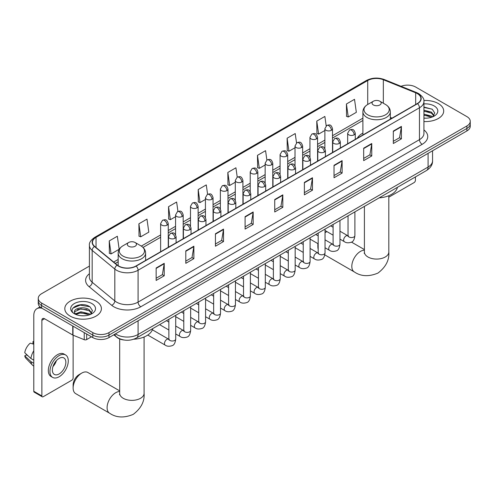 <?xml version="1.0" encoding="UTF-8"?>
<svg xmlns="http://www.w3.org/2000/svg" width="495" height="495" viewBox="0 0 495 495"><rect width="100%" height="100%" fill="white"/><g stroke="black" fill="none" stroke-linecap="round" stroke-linejoin="round"><path stroke-width="0.74" d="M362.891 133.118A20.202 11.663 0 0 0 357.341 138.173M124.097 340.022A11.434 6.602 180 0 1 116.863 337.324L113.807 334.799M89.416 266.093L41.599 293.702A11.434 6.602 0 0 0 38.251 298.374L38.251 303.348A11.434 6.602 0 0 0 41.599 308.02L92.806 337.584A11.434 6.602 0 0 0 108.98 337.584L466.903 130.94A11.434 6.602 0 0 0 470.25 126.275L470.25 123.781A11.434 6.602 0 0 1 466.903 128.453A11.434 6.602 0 0 0 470.25 123.781L470.25 121.294A11.434 6.602 0 0 0 466.903 116.622L415.695 87.058A11.434 6.602 0 0 0 401.068 86.309M38.251 298.374A11.434 6.602 0 0 0 41.599 303.039L92.806 332.603A11.434 6.602 0 0 0 108.98 332.603L108.98 335.096L466.903 128.453L108.98 335.096A11.434 6.602 0 0 1 92.806 335.096A11.434 6.602 0 0 0 108.98 335.096L108.98 337.584M41.599 303.039L41.599 305.526L92.806 335.096L41.599 305.526A11.434 6.602 0 0 1 38.251 300.861A11.434 6.602 0 0 0 41.599 305.526L41.599 308.02M438.329 103.554A18.296 10.562 0 0 0 423.856 100.497A18.296 10.562 0 0 1 438.329 103.554A18.296 10.562 0 0 1 443.693 111.022A18.296 10.562 0 0 0 438.329 103.554M96.042 301.17A18.296 10.562 0 0 0 76.106 298.881A18.296 10.562 0 0 0 64.808 308.639A18.296 10.562 0 0 0 70.166 316.113A18.296 10.562 0 0 0 90.109 318.403A18.296 10.562 0 0 0 101.401 308.639A18.296 10.562 0 0 0 96.042 301.17A18.296 10.562 0 0 0 76.106 298.881A18.296 10.562 0 0 0 64.808 308.639A18.296 10.562 0 0 0 70.166 316.113A18.296 10.562 0 0 0 90.109 318.403A18.296 10.562 0 0 0 101.401 308.639A18.296 10.562 0 0 0 96.042 301.17M417.31 93.592A12.196 7.041 180 0 1 420.88 98.573A12.196 7.041 180 0 1 417.31 103.554L135.933 266.007A12.196 7.041 180 0 1 117.315 265.066L94.669 246.392A12.196 7.041 180 0 1 92.466 242.358A12.196 7.041 180 0 1 96.036 237.377L367.723 80.518A12.196 7.041 180 0 1 383.34 79.732L415.682 92.806A12.196 7.041 180 0 1 417.31 93.592M417.526 93.468A12.505 7.221 0 0 0 415.856 92.658L383.52 79.59A12.505 7.221 0 0 0 367.507 80.394L95.82 237.254A12.505 7.221 0 0 0 94.421 246.498L117.067 265.165A12.505 7.221 0 0 0 136.144 266.131L417.526 103.678A12.505 7.221 0 0 0 417.526 93.468M156.148 267.999L156.148 280.448L164.229 275.777L164.229 263.328L156.148 267.999M156.148 278.24L162.372 274.645L164.198 263.742A3.05 1.763 -120 0 0 164.229 263.328M162.317 274.675L164.229 275.777M185.792 250.878L185.792 263.328L193.879 258.662L193.879 246.213L185.792 250.878M185.792 261.119L192.017 257.524L193.842 246.628A3.05 1.763 -120 0 0 193.879 246.213M191.967 257.555L193.879 258.662M215.436 233.764L215.436 246.213L223.523 241.541L223.523 229.098L215.436 233.764M215.436 244.004L221.667 240.409L223.493 229.507A3.05 1.763 -120 0 0 223.523 229.098M221.612 240.44L223.523 241.541M245.087 216.649L245.087 229.098L253.174 224.427L253.174 211.978L245.087 216.649M245.087 226.889L251.312 223.294L253.137 212.392A3.05 1.763 -120 0 0 253.174 211.978M251.262 223.325L253.174 224.427M393.321 131.064L393.321 143.513L401.408 138.847L401.408 126.398L393.321 131.064M393.321 141.304L399.552 137.709L401.377 126.807A3.05 1.763 -120 0 0 401.408 126.398M399.496 137.74L401.408 138.847M363.677 148.178L363.677 160.628L371.757 155.962L371.757 143.513L363.677 148.178M363.677 158.419L369.901 154.824L371.726 143.927A3.05 1.763 -120 0 0 371.757 143.513M369.845 154.855L371.757 155.962M334.026 165.299L334.026 177.748L342.113 173.077L342.113 160.628L334.026 165.299M334.026 175.539L340.257 171.944L342.082 161.042A3.05 1.763 -120 0 0 342.113 160.628M340.201 171.975L342.113 173.077M304.382 182.414L304.382 194.863L312.469 190.198L312.469 177.748L304.382 182.414M304.382 192.654L310.606 189.059L312.432 178.157A3.05 1.763 -120 0 0 312.469 177.748M310.551 189.09L312.469 190.198M274.731 199.528L274.731 211.978L282.818 207.312L282.818 194.863L274.731 199.528M274.731 209.769L280.962 206.174L282.787 195.278A3.05 1.763 -120 0 0 282.818 194.863M280.906 206.205L282.818 207.312M423.93 121.553A18.296 10.562 0 0 0 443.693 111.022A18.296 10.562 0 0 1 423.93 121.553M108.98 332.603L466.903 125.959A11.434 6.602 0 0 0 470.25 121.294M177.946 211.402L176.628 202.022L168.541 206.687L168.671 219.062M138.897 223.808L140.722 236.814L148.809 232.143L146.984 219.137L138.897 223.808L139.027 236.177M109.247 240.923L111.072 253.929L119.159 249.263L117.334 236.251L109.247 240.923L109.376 253.298M266.879 160.021L265.567 150.672L257.487 155.337L257.617 167.712M296.53 142.931L295.218 133.551L287.131 138.223L287.261 150.598M326.186 125.86L324.862 116.436L316.781 121.108L316.911 133.477M346.426 103.987L348.251 116.993L356.338 112.328L354.513 99.322L346.426 103.987L346.556 116.362M207.591 194.257L206.273 184.901L198.192 189.573L198.322 201.948M237.235 177.13L235.923 167.786L227.836 172.458L227.966 184.827M227.836 172.458L229.661 185.464L235.292 182.21M229.661 185.464L227.836 184.777M257.487 155.337L259.312 168.343L265.153 164.971M259.312 168.343L257.487 167.663M287.131 138.223L288.956 151.229L295.014 147.733M288.956 151.229L287.131 150.548M316.781 121.108L318.607 134.114L324.881 130.488M318.607 134.114L316.781 133.427M348.251 116.993L346.426 116.313M198.192 189.573L200.017 202.579L205.431 199.454M200.017 202.579L198.192 201.898M168.541 206.687L170.367 219.693L175.564 216.692M170.367 219.693L168.541 219.013M140.722 236.814L138.897 236.127M111.072 253.929L109.247 253.248M423.93 118.064L426.201 118.181M423.93 114.116L431.485 116.102L432.494 116.913M423.93 115.1L431.665 117.216M423.93 110.162L431.485 112.148L433.96 115.57M423.93 111.146L431.485 113.138L433.762 115.824M423.93 118.144A12.425 7.171 0 0 0 434.183 116.096A12.425 7.171 0 0 0 434.183 105.949A12.425 7.171 0 0 0 423.93 103.9M432.785 116.789L434.734 112.965L432.271 109.259L423.93 107.038M423.93 107.421L432.104 109.141M423.93 111.375L429.351 112.049M423.93 115.323L429.351 116.003M388.81 197.189L414.074 182.599A1.906 1.101 120 0 0 415.423 180.267L415.423 176.932M318.174 243.893A12.196 7.041 120 0 0 317.858 246.745L317.858 243.633A8.384 4.839 -60 0 1 317.858 243.608M326.886 231.58A12.196 7.041 120 0 0 326.483 231.802L325.036 232.644L326.483 231.802A12.196 7.041 120 0 0 325.036 232.78M317.858 246.745A12.196 7.041 120 0 0 318.174 249.233M373.379 104.952A4.573 2.642 0 0 0 379.844 104.952A4.573 2.642 0 0 0 379.844 101.221L385.525 104.495A12.604 7.277 0 0 1 385.525 114.791A12.604 7.277 0 0 1 367.698 114.791A12.604 7.277 0 0 1 367.698 104.495C364.592 106.338 362.99 108.789 362.891 111.845A13.724 7.92 0 0 0 366.906 117.445A13.724 7.92 0 0 0 381.862 119.165A13.724 7.92 0 0 0 390.332 111.845C390.233 108.789 388.631 106.338 385.525 104.495L379.844 101.221A4.573 2.642 0 0 0 373.379 101.221A4.573 2.642 0 0 0 373.379 104.952M379.133 197.882A20.963 12.103 0 0 0 397.423 187.327M73.13 388.031L73.13 384.918A8.384 4.839 -60 0 1 79.064 374.653L81.755 373.094A12.196 7.041 120 0 0 73.13 388.031A12.196 7.041 120 0 0 75.661 393.618L109.618 413.226A12.196 7.041 -60 0 1 107.749 403.45A12.196 7.041 -60 0 1 115.719 392.702A12.196 7.041 -60 0 1 119.691 391.526M128.657 246.244A4.573 2.642 0 0 0 135.123 246.244A4.573 2.642 0 0 0 135.123 242.507L140.803 245.786A12.604 7.277 0 0 1 140.803 256.082A12.604 7.277 0 0 1 122.977 256.082A12.604 7.277 0 0 1 122.977 245.786C119.87 247.63 118.268 250.08 118.169 253.137A13.724 7.92 0 0 0 122.185 258.737A13.724 7.92 0 0 0 137.14 260.45A13.724 7.92 0 0 0 145.61 253.137C145.511 250.08 143.903 247.63 140.803 245.786L135.123 242.507A4.573 2.642 0 0 0 128.657 242.507A4.573 2.642 0 0 0 128.657 246.244M133.755 339.217A20.963 12.103 0 0 0 152.701 328.612M119.691 390.871L87.856 372.494A12.196 7.041 120 0 0 81.755 373.094L79.064 374.653M86.675 334.045L86.675 339.57L91.457 336.804M42.168 308.348A15.246 8.805 -120 0 0 36.939 308.663A15.246 8.805 -120 0 0 33.784 315.643L33.784 391.267L41.871 395.938L41.871 320.314A3.812 2.203 60 0 1 42.657 318.57A3.812 2.203 60 0 1 44.562 318.755L72.746 335.028L72.746 326.001M41.871 395.938A1.906 1.101 120 0 0 42.261 396.811L34.18 392.139A1.906 1.101 -60 0 1 33.784 391.267M42.261 396.811A1.906 1.101 120 0 0 43.214 396.718L71.787 380.222A1.906 1.101 120 0 0 73.13 377.889L73.13 335.202M86.675 339.57A1.906 1.101 180 0 1 84.237 339.694L73 335.152A1.906 1.101 180 0 1 72.746 335.028M59.115 373.966A9.529 5.501 120 0 0 65.34 365.57A9.529 5.501 120 0 0 63.88 357.935A9.529 5.501 120 0 0 59.115 358.405A9.529 5.501 120 0 0 52.891 366.801A9.529 5.501 120 0 0 54.351 374.437A9.529 5.501 120 0 0 59.115 373.966M52.959 366.578A9.529 5.501 120 0 0 56.381 360.657M33.784 341.841L32.973 341.593L32.973 343.511L33.784 343.976M65.6 354.964L63.979 354.03A12.957 7.481 120 0 0 57.5 354.668A12.957 7.481 120 0 0 49.036 366.09A12.957 7.481 120 0 0 51.022 376.472L52.637 377.407A12.957 7.481 120 0 0 59.115 376.769A12.957 7.481 120 0 0 67.586 365.347A12.957 7.481 120 0 0 65.6 354.964A12.957 7.481 120 0 0 59.115 355.602A12.957 7.481 120 0 0 50.651 367.024A12.957 7.481 120 0 0 52.637 377.407M33.784 350.751A12.579 7.264 120 0 0 30.919 358.504L24.75 352.731A9.912 5.723 120 0 1 30.282 343.153L33.784 344.217M33.784 360.156L30.919 358.504M28.085 355.856L26.408 354.884L24.75 355.837L30.919 361.616L33.784 363.268M30.919 361.616A12.579 7.264 120 0 0 32.472 365.124A12.579 7.264 120 0 0 33.425 365.873L33.784 366.083M33.784 341.371A9.912 5.723 120 0 0 32.973 341.593M24.75 355.837A9.912 5.723 120 0 0 25.919 358.306L32.472 365.124M81.038 315.717L83.915 315.798M75.327 313.892L80.877 311.776L89.199 313.725L90.201 314.529M75.84 314.424L80.877 312.766L89.378 314.832M75.413 314.276L74.522 312.19A8.613 4.975 0 0 0 75.914 314.492M91.668 313.187L89.199 309.771C84.026 305.91 73.384 308.292 74.522 312.19L74.491 311.813M74.547 312.308L74.782 311.671L80.877 308.812L89.199 310.755L91.476 313.446M90.498 314.405L92.447 310.588L89.985 306.875C81.267 300.607 65.773 308.868 74.72 313.929L75.16 314.201M91.891 303.571A12.425 7.171 0 0 0 74.318 303.571A12.425 7.171 0 0 0 74.318 313.712A12.425 7.171 0 0 0 91.891 313.712A12.425 7.171 0 0 0 91.891 303.571M72.901 308.119L80.196 305.13L89.812 306.764M77.461 309.579L80.196 309.078L87.064 309.666M77.461 313.527L80.196 313.032L87.064 313.62M115.502 333.816A15.246 8.805 0 0 0 116.523 334.471A15.246 8.805 0 0 0 138.086 334.471L428.088 167.038A15.246 8.805 0 0 0 432.556 160.819C432.667 164.6 430.65 167.836 426.511 170.528L136.509 337.961A7.623 4.399 60 0 0 138.086 334.471L138.086 320.779M428.088 153.345L428.088 167.038A7.623 4.399 60 0 1 426.511 170.528M114.883 334.175A7.623 5.099 129.5 0 0 116.214 336.656L113.9 334.744M466.903 130.94L466.903 125.959M92.806 337.584L92.806 332.603M423.93 129.938A19.058 11.001 180 0 1 422.161 144.323L140.784 306.776A3.812 2.203 60 0 1 138.086 302.105L419.463 139.652A15.246 8.805 0 0 0 423.93 133.427L423.93 101.562A15.246 8.805 180 0 1 419.463 107.786A3.812 2.203 -120 0 0 417.526 103.678M140.784 306.776A19.058 11.001 180 0 1 113.831 306.776A19.058 11.001 180 0 1 111.697 305.304L89.05 286.636A19.058 11.001 180 0 1 89.416 273.723M116.523 302.105A15.246 8.805 0 0 0 138.086 302.105L138.086 270.239A15.246 8.805 180 0 1 114.815 269.063L92.175 250.39A15.246 8.805 180 0 1 89.416 245.341L89.416 277.212A15.246 8.805 0 0 0 92.175 282.261L114.815 300.929A15.246 8.805 0 0 0 116.523 302.105M423.93 101.562C424.438 99.179 422.687 96.525 418.677 93.592L416.672 92.621A3.812 1.782 112 0 0 415.856 92.658M416.672 92.621L384.33 79.547C378.019 77.313 372.03 77.635 366.356 80.518A3.812 2.203 60 0 1 367.507 80.394M95.82 237.254A3.812 2.203 -120 0 0 94.669 237.371C90.715 240.217 88.964 242.872 89.416 245.341M94.421 246.498A3.812 2.549 129.5 0 0 92.175 250.39L92.175 282.261A3.812 2.549 -50.5 0 1 89.05 286.636M384.33 79.547A3.812 1.782 112 0 0 383.52 79.59M117.067 265.165A3.812 2.549 129.5 0 0 114.815 269.063L114.815 300.929A3.812 2.549 -50.5 0 1 111.697 305.304M136.144 266.131A3.812 2.203 60 0 1 138.086 270.239L419.463 107.786L419.463 139.652A3.812 2.203 60 0 0 422.161 144.323M96.036 237.377L96.036 247.519M415.682 92.806L415.682 104.495M383.34 79.732L383.34 103.238M392.077 118.119L390.332 117.414M367.723 80.518L367.723 104.482M362.891 118.169L332.504 135.71M324.881 140.11L317.573 144.33M309.95 148.729L302.643 152.949M295.014 157.354L287.706 161.574M280.083 165.974L272.776 170.193M265.153 174.593L257.846 178.813M250.222 183.212L242.915 187.432M235.292 191.837L227.985 196.057M220.362 200.456L213.054 204.676M205.431 209.076L198.118 213.296M190.495 217.695L183.187 221.915M175.564 226.314L168.257 230.534M160.634 234.939L141.31 246.095M118.169 259.454L113.664 262.053M274.731 199.924L282.787 195.278M304.382 182.81L312.432 178.157M334.026 165.689L342.082 161.042M363.677 148.574L371.726 143.927M393.321 131.46L401.377 126.807M245.087 217.039L253.137 212.392M215.436 234.16L223.493 229.507M185.792 251.274L193.842 246.628M156.148 268.389L164.198 263.742M388.81 195.711L388.81 252.035A12.196 7.041 180 0 1 385.234 257.01A12.196 7.041 180 0 1 367.989 257.01A12.196 7.041 180 0 1 364.413 252.035L364.252 253.471M388.81 252.035C389.441 260.054 385.828 267.065 377.976 273.067C368.855 276.866 360.979 276.488 354.34 271.934A12.196 7.041 -60 0 1 352.471 262.158A12.196 7.041 -60 0 1 360.44 251.411A12.196 7.041 -60 0 1 364.413 250.235M144.082 337.002L144.082 393.321A12.196 7.041 180 0 1 140.512 398.302A12.196 7.041 180 0 1 123.261 398.302A12.196 7.041 180 0 1 119.691 393.321L119.53 394.762M354.16 134.813A3.812 2.203 0 0 0 355.28 133.26C353.733 128.366 352.23 129.344 349.563 129.956A3.812 2.203 60 0 1 351.469 130.148A3.812 2.203 -120 0 1 354.16 134.813A3.812 2.203 0 0 1 348.771 134.813A3.812 2.203 0 0 1 347.657 133.26L349.563 129.956M339.966 239.128L344.359 241.671A3.428 1.98 -60 0 1 343.833 238.918A3.428 1.98 -60 0 1 346.073 235.898A3.428 1.98 -60 0 1 346.228 235.812A3.428 1.98 -60 0 1 347.793 235.725L339.966 231.208M348.232 236.072L347.923 236.325L348.035 235.583A3.428 1.98 -0 0 0 349.037 236.987A3.428 1.98 -0 0 0 353.733 237.074A3.428 1.98 -0 0 0 354.896 235.583C354.426 239.568 353.195 241.795 351.196 242.259C348.325 243.132 346.048 242.934 344.359 241.671M339.23 143.432A3.812 2.203 0 0 0 340.343 141.879C338.797 136.991 337.293 137.963 334.626 138.575A3.812 2.203 60 0 1 336.532 138.767A3.812 2.203 -120 0 1 339.23 143.432A3.812 2.203 0 0 1 333.84 143.432A3.812 2.203 0 0 1 332.72 141.879L334.626 138.575M325.036 247.754L329.429 250.291A3.428 1.98 -60 0 1 328.903 247.543A3.428 1.98 -60 0 1 331.143 244.518A3.428 1.98 -60 0 1 331.297 244.437A3.428 1.98 -60 0 1 332.857 244.351L325.036 239.828M333.302 244.691L332.993 244.945L333.104 244.208A3.428 1.98 -0 0 0 334.106 245.607A3.428 1.98 -0 0 0 338.803 245.693A3.428 1.98 -0 0 0 339.966 244.208C339.496 248.187 338.258 250.414 336.266 250.878C333.395 251.751 331.118 251.553 329.429 250.291M324.299 152.058A3.812 2.203 0 0 0 325.413 150.499C323.866 145.61 322.363 146.582 319.696 147.201A3.812 2.203 60 0 1 321.601 147.386A3.812 2.203 -120 0 1 324.299 152.058A3.812 2.203 0 0 1 318.91 152.058A3.812 2.203 0 0 1 317.79 150.499L319.696 147.201M310.099 256.373L314.498 258.91A3.428 1.98 -60 0 1 313.972 256.163A3.428 1.98 -60 0 1 316.212 253.137A3.428 1.98 -60 0 1 316.367 253.056A3.428 1.98 -60 0 1 317.926 252.97L310.099 248.453M318.372 253.316L318.062 253.57L318.174 252.827A3.428 1.98 -0 0 0 319.176 254.226A3.428 1.98 -0 0 0 323.872 254.312A3.428 1.98 -0 0 0 325.036 252.827C324.565 256.812 323.328 259.034 321.329 259.504C318.464 260.376 316.187 260.178 314.498 258.91M309.369 160.677A3.812 2.203 0 0 0 310.483 159.118C308.936 154.23 307.432 155.201 304.765 155.82A3.812 2.203 60 0 1 306.671 156.005A3.812 2.203 -120 0 1 309.369 160.677A3.812 2.203 0 0 1 303.973 160.677A3.812 2.203 0 0 1 302.86 159.118L304.765 155.82M295.169 264.992L299.568 267.529A3.428 1.98 -60 0 1 299.042 264.782A3.428 1.98 -60 0 1 301.282 261.756A3.428 1.98 -60 0 1 301.436 261.676A3.428 1.98 -60 0 1 302.996 261.589L295.169 257.072M303.435 261.935L303.132 262.189L303.243 261.447A3.428 1.98 -0 0 0 304.246 262.845A3.428 1.98 -0 0 0 308.942 262.932A3.428 1.98 -0 0 0 310.099 261.447C309.629 265.431 308.397 267.659 306.399 268.123C303.534 268.995 301.257 268.797 299.568 267.529M294.432 169.296A3.812 2.203 0 0 0 295.552 167.743C294.005 162.849 292.502 163.826 289.835 164.439A3.812 2.203 60 0 1 291.741 164.631A3.812 2.203 -120 0 1 294.432 169.296A3.812 2.203 0 0 1 289.043 169.296A3.812 2.203 0 0 1 287.929 167.743L289.835 164.439M280.238 273.611L284.637 276.148A3.428 1.98 -60 0 1 284.111 273.401A3.428 1.98 -60 0 1 286.351 270.381A3.428 1.98 -60 0 1 286.5 270.295A3.428 1.98 -60 0 1 288.065 270.208L280.238 265.691M288.505 270.555L288.201 270.808L288.307 270.066A3.428 1.98 -0 0 0 289.315 271.47A3.428 1.98 -0 0 0 294.011 271.551A3.428 1.98 -0 0 0 295.169 270.066C294.698 274.051 293.467 276.278 291.468 276.742C288.604 277.615 286.327 277.417 284.637 276.148M279.502 177.915A3.812 2.203 0 0 0 280.622 176.362C279.075 171.474 277.571 172.446 274.904 173.058A3.812 2.203 60 0 1 276.81 173.25A3.812 2.203 -120 0 1 279.502 177.915A3.812 2.203 0 0 1 274.112 177.915A3.812 2.203 0 0 1 272.999 176.362L274.904 173.058M265.308 282.237L269.701 284.774A3.428 1.98 -60 0 1 269.175 282.02A3.428 1.98 -60 0 1 271.421 279.001A3.428 1.98 -60 0 1 271.569 278.92A3.428 1.98 -60 0 1 273.135 278.827L265.308 274.31M273.574 279.174L273.271 279.428L273.376 278.691A3.428 1.98 -0 0 0 274.385 280.09A3.428 1.98 -0 0 0 279.075 280.176A3.428 1.98 -0 0 0 280.238 278.691C279.768 282.67 278.537 284.897 276.538 285.361C273.673 286.234 271.396 286.036 269.701 284.774M264.571 186.535A3.812 2.203 0 0 0 265.691 184.981C264.144 180.093 262.641 181.065 259.974 181.677A3.812 2.203 60 0 1 261.88 181.869A3.812 2.203 -120 0 1 264.571 186.535A3.812 2.203 0 0 1 259.182 186.535A3.812 2.203 0 0 1 258.068 184.981L259.974 181.677M250.377 290.856L254.77 293.393A3.428 1.98 -60 0 1 254.244 290.645A3.428 1.98 -60 0 1 256.484 287.62A3.428 1.98 -60 0 1 256.639 287.539A3.428 1.98 -60 0 1 258.204 287.453L250.377 282.93M258.644 287.799L258.334 288.047L258.446 287.31A3.428 1.98 -0 0 0 259.454 288.709A3.428 1.98 -0 0 0 264.144 288.795A3.428 1.98 -0 0 0 265.308 287.31C264.837 291.295 263.606 293.516 261.608 293.987C258.743 294.853 256.46 294.661 254.77 293.393M249.641 195.16A3.812 2.203 0 0 0 250.755 193.601C249.208 188.713 247.704 189.684 245.037 190.303A3.812 2.203 60 0 1 246.943 190.488A3.812 2.203 -120 0 1 249.641 195.16A3.812 2.203 0 0 1 244.252 195.16A3.812 2.203 0 0 1 243.132 193.601L245.037 190.303M235.447 299.475L239.84 302.012A3.428 1.98 -60 0 1 239.314 299.265A3.428 1.98 -60 0 1 241.554 296.239A3.428 1.98 -60 0 1 241.708 296.159A3.428 1.98 -60 0 1 243.268 296.072L235.447 291.555M243.713 296.418L243.404 296.672L243.515 295.93A3.428 1.98 -0 0 0 244.518 297.328A3.428 1.98 -0 0 0 249.214 297.415A3.428 1.98 -0 0 0 250.377 295.93C249.907 299.914 248.669 302.136 246.677 302.606C243.806 303.478 241.529 303.28 239.84 302.012M234.71 203.779A3.812 2.203 0 0 0 235.824 202.22C234.277 197.332 232.774 198.309 230.107 198.922A3.812 2.203 60 0 1 232.013 199.108A3.812 2.203 -120 0 1 234.71 203.779A3.812 2.203 0 0 1 229.321 203.779A3.812 2.203 0 0 1 228.201 202.22L230.107 198.922M220.516 308.094L224.909 310.631A3.428 1.98 -60 0 1 224.383 307.884A3.428 1.98 -60 0 1 226.623 304.864A3.428 1.98 -60 0 1 226.778 304.778A3.428 1.98 -60 0 1 228.337 304.691L220.516 300.174M228.783 305.038L228.473 305.291L228.585 304.549A3.428 1.98 -0 0 0 229.587 305.953A3.428 1.98 -0 0 0 234.284 306.034A3.428 1.98 -0 0 0 235.447 304.549C234.977 308.534 233.739 310.761 231.747 311.225C228.876 312.098 226.599 311.899 224.909 310.631M219.78 212.398A3.812 2.203 0 0 0 220.894 210.845C219.347 205.951 217.843 206.929 215.177 207.541A3.812 2.203 60 0 1 217.082 207.733A3.812 2.203 -120 0 1 219.78 212.398A3.812 2.203 0 0 1 214.391 212.398A3.812 2.203 0 0 1 213.271 210.845L215.177 207.541M205.58 316.713L209.979 319.256A3.428 1.98 -60 0 1 209.453 316.503A3.428 1.98 -60 0 1 211.693 313.483A3.428 1.98 -60 0 1 211.848 313.397A3.428 1.98 -60 0 1 213.407 313.31L205.58 308.793M213.852 313.657L213.543 313.91L213.654 313.168A3.428 1.98 -0 0 0 214.657 314.572A3.428 1.98 -0 0 0 219.353 314.659A3.428 1.98 -0 0 0 220.516 313.168C220.046 317.153 218.809 319.38 216.81 319.844C213.945 320.717 211.668 320.519 209.979 319.256M204.85 221.018A3.812 2.203 0 0 0 205.963 219.464C204.416 214.576 202.913 215.548 200.246 216.16A3.812 2.203 60 0 1 202.152 216.352A3.812 2.203 -120 0 1 204.85 221.018A3.812 2.203 0 0 1 199.454 221.018A3.812 2.203 0 0 1 198.34 219.464L200.246 216.16M190.649 325.339L195.049 327.876A3.428 1.98 -60 0 1 194.523 325.128A3.428 1.98 -60 0 1 196.763 322.103A3.428 1.98 -60 0 1 196.911 322.022A3.428 1.98 -60 0 1 198.476 321.929L190.649 317.413M198.916 322.276L198.613 322.53L198.724 321.793A3.428 1.98 -0 0 0 199.726 323.192A3.428 1.98 -0 0 0 204.423 323.278A3.428 1.98 -0 0 0 205.58 321.793C205.109 325.772 203.878 327.999 201.88 328.463C199.015 329.336 196.738 329.138 195.049 327.876M189.913 229.643A3.812 2.203 0 0 0 191.033 228.084C189.486 223.196 187.982 224.167 185.316 224.786A3.812 2.203 60 0 1 187.221 224.971A3.812 2.203 -120 0 1 189.913 229.643A3.812 2.203 0 0 1 184.524 229.643A3.812 2.203 0 0 1 183.41 228.084L185.316 224.786M175.719 333.958L180.112 336.495A3.428 1.98 -60 0 1 179.586 333.748A3.428 1.98 -60 0 1 181.832 330.722A3.428 1.98 -60 0 1 181.981 330.641A3.428 1.98 -60 0 1 183.546 330.555L175.719 326.038M183.985 330.901L183.682 331.155L183.787 330.413A3.428 1.98 -0 0 0 184.796 331.811A3.428 1.98 -0 0 0 189.486 331.897A3.428 1.98 -0 0 0 190.649 330.413C190.179 334.397 188.948 336.619 186.949 337.089C184.084 337.961 181.807 337.763 180.112 336.495M174.983 238.262A3.812 2.203 0 0 0 176.102 236.703C174.556 231.815 173.052 232.786 170.385 233.405A3.812 2.203 60 0 1 172.291 233.59A3.812 2.203 -120 0 1 174.983 238.262A3.812 2.203 0 0 1 169.593 238.262A3.812 2.203 0 0 1 168.479 236.703L170.385 233.405M147.77 335.059L165.181 345.114A3.428 1.98 -60 0 1 164.656 342.367A3.428 1.98 -60 0 1 166.902 339.341A3.428 1.98 -60 0 1 167.05 339.261A3.428 1.98 -60 0 1 168.616 339.174L152.355 329.788M169.055 339.521L168.746 339.774L168.857 339.032A3.428 1.98 -0 0 0 169.865 340.43A3.428 1.98 -0 0 0 174.556 340.517A3.428 1.98 -0 0 0 175.719 339.032C175.249 343.016 174.017 345.238 172.019 345.708C169.154 346.58 166.871 346.382 165.181 345.114M331.384 130.284A3.812 2.203 0 0 0 332.504 128.731C330.957 123.843 329.453 124.814 326.787 125.427A3.812 2.203 60 0 1 328.692 125.619A3.812 2.203 -120 0 1 331.384 130.284A3.812 2.203 0 0 1 325.995 130.284A3.812 2.203 0 0 1 324.881 128.731L326.787 125.427M316.454 138.909A3.812 2.203 0 0 0 317.573 137.35C316.027 132.462 314.523 133.433 311.856 134.052A3.812 2.203 60 0 1 313.762 134.238A3.812 2.203 -120 0 1 316.454 138.909A3.812 2.203 0 0 1 311.064 138.909A3.812 2.203 0 0 1 309.95 137.35L311.856 134.052M301.523 147.529A3.812 2.203 0 0 0 302.643 145.969C301.096 141.081 299.593 142.053 296.92 142.671A3.812 2.203 60 0 1 298.832 142.857A3.812 2.203 -120 0 1 301.523 147.529A3.812 2.203 0 0 1 296.134 147.529A3.812 2.203 0 0 1 295.014 145.969L296.92 142.671M286.593 156.148A3.812 2.203 0 0 0 287.706 154.589C286.16 149.7 284.656 150.678 281.989 151.291A3.812 2.203 60 0 1 283.895 151.476A3.812 2.203 -120 0 1 286.593 156.148A3.812 2.203 0 0 1 281.203 156.148A3.812 2.203 0 0 1 280.083 154.589L281.989 151.291M271.662 164.767A3.812 2.203 0 0 0 272.776 163.214C271.229 158.326 269.726 159.297 267.059 159.91A3.812 2.203 60 0 1 268.964 160.102A3.812 2.203 -120 0 1 271.662 164.767A3.812 2.203 0 0 1 266.273 164.767A3.812 2.203 0 0 1 265.153 163.214L267.059 159.91M256.732 173.386A3.812 2.203 0 0 0 257.846 171.833C256.299 166.945 254.795 167.916 252.128 168.529A3.812 2.203 60 0 1 254.034 168.721A3.812 2.203 -120 0 1 256.732 173.386A3.812 2.203 0 0 1 251.336 173.386A3.812 2.203 0 0 1 250.222 171.833L252.128 168.529M241.795 182.012A3.812 2.203 0 0 0 242.915 180.452C241.368 175.564 239.865 176.536 237.198 177.154A3.812 2.203 60 0 1 239.104 177.34A3.812 2.203 -120 0 1 241.795 182.012A3.812 2.203 0 0 1 236.406 182.012A3.812 2.203 0 0 1 235.292 180.452L237.198 177.154M226.865 190.631A3.812 2.203 0 0 0 227.985 189.071C226.438 184.183 224.934 185.161 222.267 185.774A3.812 2.203 60 0 1 224.173 185.959A3.812 2.203 -120 0 1 226.865 190.631A3.812 2.203 0 0 1 221.475 190.631A3.812 2.203 0 0 1 220.362 189.071L222.267 185.774M211.934 199.25A3.812 2.203 0 0 0 213.054 197.697C211.507 192.803 210.004 193.78 207.337 194.393A3.812 2.203 60 0 1 209.243 194.585A3.812 2.203 -120 0 1 211.934 199.25A3.812 2.203 0 0 1 206.545 199.25A3.812 2.203 0 0 1 205.431 197.697L207.337 194.393M197.004 207.869A3.812 2.203 0 0 0 198.118 206.316C196.571 201.428 195.067 202.399 192.4 203.012A3.812 2.203 60 0 1 194.306 203.204A3.812 2.203 -120 0 1 197.004 207.869A3.812 2.203 0 0 1 191.615 207.869A3.812 2.203 0 0 1 190.495 206.316L192.4 203.012M182.073 216.488A3.812 2.203 0 0 0 183.187 214.935C181.64 210.047 180.137 211.019 177.47 211.637A3.812 2.203 60 0 1 179.376 211.823A3.812 2.203 -120 0 1 182.073 216.488A3.812 2.203 0 0 1 176.684 216.488A3.812 2.203 0 0 1 175.564 214.935L177.47 211.637M167.143 225.114A3.812 2.203 0 0 0 168.257 223.554C166.71 218.666 165.206 219.638 162.539 220.256A3.812 2.203 60 0 1 164.445 220.442A3.812 2.203 -120 0 1 167.143 225.114A3.812 2.203 0 0 1 161.754 225.114A3.812 2.203 0 0 1 160.634 223.554L162.539 220.256M41.871 320.314L44.562 318.755M73 326.149L73 335.152M84.237 339.694L84.237 332.634M136.509 337.961C130.371 341.043 124.239 341.043 118.107 337.961L116.214 336.656M432.556 160.819L432.556 150.771M366.356 80.518L94.669 237.371M362.891 120.489L332.504 138.031M324.881 142.43L317.573 146.65M309.95 151.055L302.643 155.269M295.014 159.675L287.706 163.894M280.083 168.294L272.776 172.514M265.153 176.913L257.846 181.133M250.222 185.532L242.915 189.752M235.292 194.158L227.985 198.377M220.362 202.777L213.054 206.997M205.431 211.396L198.118 215.616M190.495 220.015L183.187 224.235M175.564 228.634L168.257 232.854M160.634 237.26L143.018 247.432M118.169 261.775L115.323 263.42M354.34 271.934L324.813 254.888M390.332 119.128L390.332 111.845M362.891 134.974L362.891 111.845M373.379 101.221L367.698 104.495M364.413 249.579L351.481 242.117M364.413 206.384L364.413 252.035M144.082 393.321C144.713 401.346 141.106 408.356 133.248 414.358C124.127 418.157 116.251 417.78 109.618 413.226M145.61 260.42L145.61 253.137M118.169 265.691L118.169 253.137M128.657 242.507L122.977 245.786M119.691 338.951L119.691 393.321M348.486 236.004L347.793 235.725M354.896 211.879L354.896 235.583M355.28 139.367L355.28 133.26M333.104 235.168L325.036 230.509M348.035 215.839L348.035 235.583M347.657 143.767L347.657 133.26M333.104 227.248L330.691 225.856M333.556 244.623L332.857 244.351M339.966 220.498L339.966 244.208M340.343 147.986L340.343 141.879M318.174 243.788L310.099 239.128M333.104 224.458L333.104 244.208M332.72 152.386L332.72 141.879M318.174 235.868L315.754 234.475M318.625 253.242L317.926 252.97M325.036 229.117L325.036 252.827M325.413 156.606L325.413 150.499M303.243 252.413L295.169 247.754M318.174 233.077L318.174 252.827M317.79 161.011L317.79 150.499M303.243 244.487L300.824 243.095M303.695 261.861L302.996 261.589M310.099 237.736L310.099 261.447M310.483 165.231L310.483 159.118M288.307 261.032L280.238 256.373M303.243 241.702L303.243 261.447M302.86 169.63L302.86 159.118M288.307 253.112L285.893 251.714M288.764 270.487L288.065 270.208M295.169 246.362L295.169 270.066M295.552 173.85L295.552 167.743M273.376 269.651L265.308 264.992M288.307 250.322L288.307 270.066M287.929 178.249L287.929 167.743M273.376 261.731L270.963 260.333M273.828 279.106L273.135 278.827M280.238 254.981L280.238 278.691M280.622 182.469L280.622 176.362M258.446 278.27L250.377 273.611M273.376 258.941L273.376 278.691M272.999 186.869L272.999 176.362M258.446 270.35L256.033 268.958M258.897 287.725L258.204 287.453M265.308 263.6L265.308 287.31M265.691 191.089L265.691 184.981M243.515 286.896L235.447 282.237M258.446 267.56L258.446 287.31M258.068 195.494L258.068 184.981M243.515 278.97L241.102 277.577M243.967 296.344L243.268 296.072M250.377 272.219L250.377 295.93M250.755 199.708L250.755 193.601M228.585 295.515L220.516 290.856M243.515 276.179L243.515 295.93M243.132 204.113L243.132 193.601M228.585 287.589L226.172 286.197M229.037 304.969L228.337 304.691M235.447 280.844L235.447 304.549M235.824 208.333L235.824 202.22M213.654 304.134L205.58 299.475M228.585 284.804L228.585 304.549M228.201 212.732L228.201 202.22M213.654 296.214L211.235 294.816M214.106 313.589L213.407 313.31M220.516 289.464L220.516 313.168M220.894 216.952L220.894 210.845M198.724 312.753L190.649 308.094M213.654 293.424L213.654 313.168M213.271 221.352L213.271 210.845M198.724 304.833L196.305 303.441M199.176 322.208L198.476 321.929M205.58 298.083L205.58 321.793M205.963 225.572L205.963 219.464M183.787 321.373L175.719 316.713M198.724 302.043L198.724 321.793M198.34 229.971L198.34 219.464M183.787 313.453L181.374 312.06M184.239 330.827L183.546 330.555M190.649 306.702L190.649 330.413M191.033 234.191L191.033 228.084M168.857 329.998L159.582 324.64M183.787 310.662L183.787 330.413M183.41 238.596L183.41 228.084M168.857 322.072L166.444 320.68M169.309 339.446L168.616 339.174M175.719 315.321L175.719 339.032M176.102 242.816L176.102 236.703M168.857 319.287L168.857 339.032M168.479 247.215L168.479 236.703M332.504 152.516L332.504 128.731M324.881 148.55L324.881 128.731M317.573 161.135L317.573 137.35M309.95 157.175L309.95 137.35M302.643 169.754L302.643 145.969M295.014 165.794L295.014 145.969M287.706 178.379L287.706 154.589M280.083 174.413L280.083 154.589M272.776 186.999L272.776 163.214M265.153 183.032L265.153 163.214M257.846 195.618L257.846 171.833M250.222 191.658L250.222 171.833M242.915 204.237L242.915 180.452M235.292 200.277L235.292 180.452M227.985 212.856L227.985 189.071M220.362 208.896L220.362 189.071M213.054 221.482L213.054 197.697M205.431 217.515L205.431 197.697M198.118 230.101L198.118 206.316M190.495 226.135L190.495 206.316M183.187 238.72L183.187 214.935M175.564 234.76L175.564 214.935M168.257 247.339L168.257 223.554M160.634 251.745L160.634 223.554M36.939 308.663L40.027 306.881"/></g></svg>
